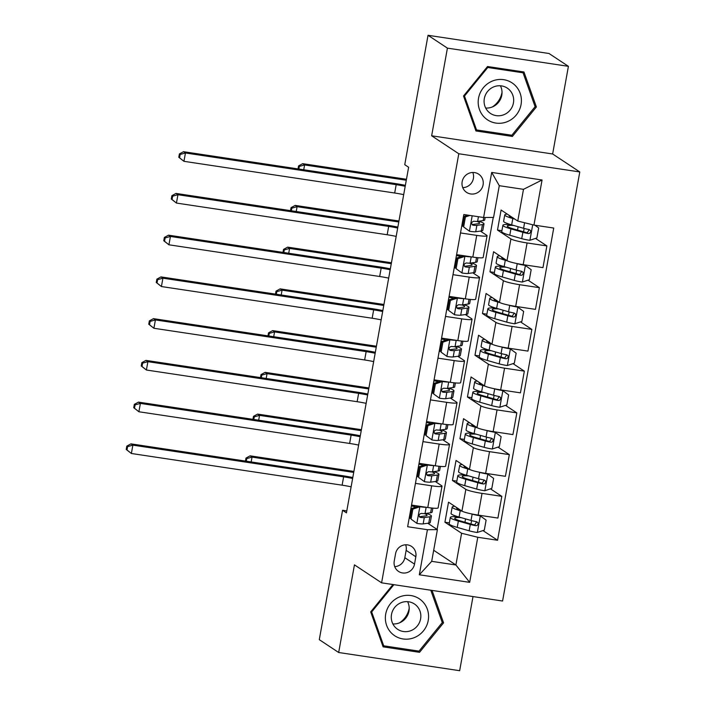 <?xml version="1.0" encoding="UTF-8"?>
<svg xmlns="http://www.w3.org/2000/svg" width="706" height="706" viewBox="0 0 706 706"><rect width="100%" height="100%" fill="white"/><g stroke="black" fill="none" stroke-linecap="round" stroke-linejoin="round"><path stroke-width="1.06" d="M462.165 181.698A10.925 10.511 123.5 0 0 466.595 192.385A10.925 10.511 123.5 0 0 483.089 184.848A10.925 10.511 123.5 0 0 478.659 174.161A10.925 10.511 123.5 0 0 462.165 181.698M462.757 187.655A10.925 10.511 123.5 0 0 472.808 172.476M568.409 66.329L447.419 48.132L431.648 135.79L552.639 153.979L568.409 66.329L549.012 53.497L428.03 35.3L404.75 164.692L408.624 167.26L346.443 512.847L342.569 510.279L319.288 639.671L338.677 652.503L459.659 670.7L473.002 596.57M552.639 153.979L579.785 171.946L502.584 601.018L381.593 582.829L458.794 153.758L579.785 171.946M414.519 564.112L415.834 556.769A10.581 10.184 123.5 0 0 411.545 546.418A10.581 10.184 123.5 0 0 395.563 553.716L394.239 561.067A10.581 10.184 123.5 0 0 398.537 571.419A10.581 10.184 123.5 0 0 414.519 564.112L404.82 557.696L406.144 550.353A10.581 10.184 123.5 0 0 405.65 544.794M477.777 537.275L469.667 582.353L419.311 574.781L427.421 529.703L437.402 529.615L431.693 561.341L455.891 564.976L461.6 533.259L477.777 537.275L497.562 540.249L553.733 228.047L533.957 225.073L517.772 221.049L523.481 189.332L499.283 185.696L493.573 217.413L483.601 217.501L491.711 172.423L542.067 179.995L533.957 225.073M483.601 217.501L463.816 214.527L407.644 526.729L427.421 529.703M447.419 48.132L428.03 35.3M431.648 135.79L458.794 153.758M381.593 582.829L354.447 564.853L338.677 652.503M346.787 510.915L342.569 510.279M433.687 550.274L455.891 564.976L469.667 582.353M437.402 529.615L427.783 523.252M460.506 232.936L476.735 235.38A13.652 1.518 10.2 0 0 487.069 235.742A13.652 1.518 10.2 0 0 486.716 235.292L480.354 231.083M452.996 274.678L469.225 277.114A13.652 1.518 10.2 0 0 479.559 277.484A13.652 1.518 10.2 0 0 479.206 277.034L472.843 272.825M445.486 316.412L461.715 318.856A13.652 1.518 10.2 0 0 472.049 319.218A13.652 1.518 10.2 0 0 471.696 318.768L465.333 314.558M437.976 358.154L454.205 360.589A13.652 1.518 10.2 0 0 464.539 360.96A13.652 1.518 10.2 0 0 464.186 360.51L457.823 356.301M430.466 399.887L446.695 402.332A13.652 1.518 10.2 0 0 457.029 402.694A13.652 1.518 10.2 0 0 456.676 402.243L450.313 398.034M422.956 441.629L439.185 444.074A13.652 1.518 10.2 0 0 449.519 444.436A13.652 1.518 10.2 0 0 449.166 443.986L442.803 439.776M415.446 483.372L431.675 485.807A13.652 1.518 10.2 0 0 442.009 486.169A13.652 1.518 10.2 0 0 441.656 485.719L435.293 481.51M449.343 522.881L444.921 522.219L461.6 533.259M444.921 522.219L448.522 502.178L461.945 511.065A13.652 1.518 10.2 0 0 478.13 515.089L497.906 518.063L501.816 496.353L490.467 488.843M456.853 481.139L452.431 480.477L465.854 489.364A13.652 1.518 10.2 0 0 482.03 493.379L501.816 496.353M452.431 480.477L456.032 460.444L469.455 469.322A13.652 1.518 10.2 0 0 485.64 473.347L505.417 476.321L509.326 454.62L497.977 447.11M464.363 439.406L459.941 438.744L473.364 447.622A13.652 1.518 10.2 0 0 489.54 451.646L509.326 454.62M459.941 438.744L463.542 418.702L476.965 427.589A13.652 1.518 10.2 0 0 493.15 431.604L512.927 434.587L516.836 412.878L505.487 405.368M471.873 397.663L467.451 397.001L480.865 405.879A13.652 1.518 10.2 0 0 497.05 409.904L516.836 412.878M467.451 397.001L471.052 376.969L484.475 385.847A13.652 1.518 10.2 0 0 500.66 389.871L520.437 392.845L524.346 371.144L512.997 363.625M479.383 355.93L474.962 355.259L488.375 364.146A13.652 1.518 10.2 0 0 504.561 368.17L524.346 371.144M474.962 355.259L478.562 335.226L491.985 344.113A13.652 1.518 10.2 0 0 508.17 348.129L527.947 351.103L531.856 329.402L520.507 321.892M486.893 314.188L482.472 313.526L495.886 322.404A13.652 1.518 10.2 0 0 512.071 326.428L531.856 329.402M482.472 313.526L486.072 293.493L499.495 302.371A13.652 1.518 10.2 0 0 515.68 306.395L535.457 309.369L539.366 287.669L528.017 280.15M494.403 272.454L489.982 271.784L503.396 280.67A13.652 1.518 10.2 0 0 519.581 284.686L539.366 287.669M489.982 271.784L493.582 251.751L507.005 260.638A13.652 1.518 10.2 0 0 523.19 264.653L542.967 267.627L546.876 245.926L535.527 238.416M501.904 230.712L497.492 230.05L510.906 238.928A13.652 1.518 10.2 0 0 527.091 242.952L546.876 245.926M497.492 230.05L501.092 210.017L517.772 221.049M437.111 529.429L493.256 217.413M410.318 517.013L409.409 516.88M411.536 505.072L427.774 507.508A13.652 1.518 10.2 0 0 438.108 507.879L442.009 486.169M497.562 540.249L482.957 530.585M417.828 475.27L416.919 475.138M419.046 463.33L435.284 465.775A13.652 1.518 10.2 0 0 445.618 466.137L449.519 444.436M425.33 433.537L424.43 433.396M426.556 421.597L442.794 424.032A13.652 1.518 10.2 0 0 453.128 424.403L457.029 402.694M432.84 391.795L431.94 391.662M434.066 379.854L450.304 382.299A13.652 1.518 10.2 0 0 460.639 382.661L464.539 360.96M440.35 350.061L439.45 349.92M441.577 338.121L457.815 340.557A13.652 1.518 10.2 0 0 468.149 340.927L472.049 319.218M447.86 308.319L446.96 308.187M449.087 296.379L465.316 298.823A13.652 1.518 10.2 0 0 475.659 299.185L479.559 277.484M455.37 266.586L454.47 266.444M456.597 254.645L472.826 257.081A13.652 1.518 10.2 0 0 483.169 257.443L487.069 235.742M462.88 224.843L461.98 224.711M431.693 561.341L419.311 574.781M491.711 172.423L499.283 185.696M542.067 179.995L523.481 189.332M394.733 566.627A10.581 10.184 123.5 0 0 404.82 557.696M392.968 584.533L370.694 611.881L383.111 646.846L419.549 652.326L443.562 622.842L432.046 590.41M487.528 66.514L463.515 95.998L475.932 130.954L512.371 136.434L536.392 106.95L523.967 71.994L487.528 66.514M442.009 621.809L443.562 622.842M417.387 650.888L419.549 652.326M534.83 105.926L536.392 106.95M510.209 135.005L512.371 136.434M419.214 506.228L420.008 506.749L412.869 509.105L411.06 519.122L416.999 523.446A9.046 1.006 10.2 0 0 423.159 523.896L428.754 523.12A26.113 2.903 10.2 0 0 430.281 522.44L431.428 516.095A26.113 2.903 10.2 0 0 426.318 513.368M416.999 523.446L411.06 519.122M410.407 516.492A21.674 2.409 10.2 0 0 409.515 516.307M420.008 506.749A9.046 1.006 10.2 0 0 425.886 507.226M412.869 509.105L411.854 508.435L410.054 518.451M411.854 508.435L418.764 506.158M432.857 508.135L432.151 512.088A26.113 2.903 -169.8 0 1 430.616 512.768L425.021 513.544A9.046 1.006 -169.8 0 1 421.217 513.403C418.587 514.436 418.349 515.777 420.502 517.41A9.046 1.006 10.2 0 0 424.297 517.551L429.892 516.774A26.113 2.903 10.2 0 0 431.428 516.095M411.642 509.653A26.113 2.903 10.2 0 0 410.751 509.467M410.654 509.961A21.674 2.409 -169.8 0 1 411.545 510.147M424.368 513.589A21.674 2.409 -169.8 0 1 427.059 515.309A21.674 2.409 -169.8 0 1 425.789 515.874L420.194 516.651A4.607 0.512 -169.8 0 1 419.382 516.668L419.779 517.145M416.178 507.014A21.674 2.409 10.2 0 0 411.377 505.955M351.129 486.822A17.068 1.897 10.2 0 0 342.119 485.181L131.378 453.49L126.215 449.448L126.992 449.96L127.592 446.624L126.815 446.113L126.215 449.448M352.629 478.474A17.068 1.897 10.2 0 0 343.619 476.832L132.878 445.142L131.378 453.49L126.992 449.96M127.592 446.624L132.878 445.142L130.937 443.862L341.686 475.553A25.601 2.85 -169.8 0 1 352.806 477.512M130.937 443.862L126.815 446.113M458.035 516.739A26.113 2.903 10.2 0 0 450.322 517.419L449.184 523.764A26.113 2.903 -169.8 0 0 457.223 527.4L469.155 530.815A9.046 1.006 -169.8 0 0 477.168 532.492L484.307 530.135L486.107 520.119L480.168 515.795A9.046 1.006 -169.8 0 1 472.164 514.118L471.052 513.8M480.168 515.795L479.383 515.274M460.241 509.935A21.674 2.409 -169.8 0 1 456.553 507.852A21.674 2.409 -169.8 0 1 456.729 507.614M462.421 511.329L460.224 510.703A26.113 2.903 -169.8 0 1 452.184 507.067A26.113 2.903 -169.8 0 1 454.743 506.299M450.322 517.419A26.113 2.903 10.2 0 0 458.362 521.054L470.302 524.47A9.046 1.006 10.2 0 0 475.765 525.714L477.132 525.511L478.2 523.852L477.847 522.572L476.479 521.708A9.046 1.006 -169.8 0 1 471.017 520.463L459.085 517.048A26.113 2.903 -169.8 0 1 451.046 513.412L452.184 507.067M476.726 521.769L474.644 524.982A4.607 0.512 -169.8 0 1 473.302 524.637L461.362 521.222A21.674 2.409 -169.8 0 1 454.69 518.204A21.674 2.409 -169.8 0 1 461.177 517.648M353.724 472.402L252.042 457.109L251.168 461.936M246.288 461.203L246.756 458.591L245.979 458.079L245.441 461.08M246.756 458.591L252.042 457.109L250.1 455.829L353.891 471.432M250.1 455.829L245.979 458.079M426.724 464.486L427.518 465.016L420.379 467.363L418.57 477.388L424.509 481.704A9.046 1.006 10.2 0 0 430.669 482.154L436.264 481.377A26.113 2.903 10.2 0 0 437.791 480.707L438.938 474.361A26.113 2.903 10.2 0 0 433.828 471.626M424.509 481.704L418.57 477.388M417.917 474.759A21.674 2.409 10.2 0 0 417.025 474.573M427.518 465.016A9.046 1.006 10.2 0 0 433.396 465.492M420.379 467.363L419.364 466.701L417.564 476.718M419.364 466.701L426.274 464.424M440.367 466.401L439.661 470.355A26.113 2.903 -169.8 0 1 438.126 471.026L432.531 471.811A9.046 1.006 -169.8 0 1 428.727 471.661C426.097 472.702 425.859 474.035 428.012 475.667A9.046 1.006 10.2 0 0 431.807 475.818L437.402 475.032A26.113 2.903 10.2 0 0 438.938 474.361M419.152 467.91A26.113 2.903 10.2 0 0 418.252 467.734M418.164 468.228A21.674 2.409 -169.8 0 1 419.055 468.413M431.878 471.855A21.674 2.409 -169.8 0 1 434.569 473.576A21.674 2.409 -169.8 0 1 433.299 474.132L427.704 474.909A4.607 0.512 -169.8 0 1 426.892 474.926L427.289 475.403M423.688 465.272A21.674 2.409 10.2 0 0 418.887 464.221M358.639 445.08A17.068 1.897 10.2 0 0 349.629 443.447L138.888 411.757L133.725 407.706L134.502 408.227L135.102 404.882L134.325 404.37L133.725 407.706M360.139 436.732A17.068 1.897 10.2 0 0 351.129 435.099L140.388 403.408L138.888 411.757L134.502 408.227M135.102 404.882L140.388 403.408L138.447 402.12L349.196 433.811A25.601 2.85 -169.8 0 1 360.316 435.77M138.447 402.12L134.325 404.37M434.234 422.753L435.028 423.273L427.889 425.63L426.08 435.646L432.019 439.97A9.046 1.006 10.2 0 0 438.179 440.42L443.774 439.644A26.113 2.903 10.2 0 0 445.301 438.964L446.448 432.619A26.113 2.903 10.2 0 0 441.338 429.883M432.019 439.97L426.08 435.646M425.427 433.016A21.674 2.409 10.2 0 0 424.535 432.831M435.028 423.273A9.046 1.006 10.2 0 0 440.906 423.75M427.889 425.63L426.874 424.959L425.074 434.975M426.874 424.959L433.784 422.682M447.878 424.659L447.172 428.613A26.113 2.903 -169.8 0 1 445.636 429.292L440.041 430.069A9.046 1.006 -169.8 0 1 436.237 429.919C433.608 430.96 433.369 432.301 435.523 433.934A9.046 1.006 10.2 0 0 439.317 434.075L444.912 433.299A26.113 2.903 10.2 0 0 446.448 432.619M426.662 426.168A26.113 2.903 10.2 0 0 425.762 425.992M425.674 426.486A21.674 2.409 -169.8 0 1 426.565 426.671M439.388 430.113A21.674 2.409 -169.8 0 1 442.08 431.834A21.674 2.409 -169.8 0 1 440.809 432.399L435.214 433.175A4.607 0.512 -169.8 0 1 434.402 433.193L434.799 433.669M431.198 423.538A21.674 2.409 10.2 0 0 426.398 422.479M366.149 403.347A17.068 1.897 10.2 0 0 357.139 401.705L146.398 370.015L141.235 365.973L142.012 366.485L142.612 363.149L141.835 362.637L141.235 365.973M367.649 394.998A17.068 1.897 10.2 0 0 358.639 393.357L147.898 361.666L146.398 370.015L142.012 366.485M142.612 363.149L147.898 361.666L145.957 360.387L356.698 392.077A25.601 2.85 -169.8 0 1 367.826 394.036M145.957 360.387L141.835 362.637M441.744 381.011L442.538 381.531L435.399 383.887L433.59 393.904L439.529 398.228A9.046 1.006 10.2 0 0 445.689 398.678L451.284 397.902A26.113 2.903 10.2 0 0 452.811 397.222L453.958 390.886A26.113 2.903 10.2 0 0 448.848 388.15M439.529 398.228L433.59 393.904M432.937 391.274A21.674 2.409 10.2 0 0 432.046 391.089M442.538 381.531A9.046 1.006 10.2 0 0 448.416 382.017M435.399 383.887L434.384 383.226L432.584 393.242M434.384 383.226L441.294 380.94M455.388 382.926L454.673 386.879A26.113 2.903 -169.8 0 1 453.146 387.55L447.551 388.326A9.046 1.006 -169.8 0 1 443.747 388.185C441.118 389.227 440.879 390.559 443.033 392.192A9.046 1.006 10.2 0 0 446.827 392.333L452.422 391.556A26.113 2.903 10.2 0 0 453.958 390.886M434.172 384.435A26.113 2.903 10.2 0 0 433.272 384.249M433.184 384.752A21.674 2.409 -169.8 0 1 434.075 384.938M446.898 388.379A21.674 2.409 -169.8 0 1 449.59 390.1A21.674 2.409 -169.8 0 1 448.319 390.656L442.715 391.433A4.607 0.512 -169.8 0 1 441.912 391.451L442.309 391.927M438.708 381.796A21.674 2.409 10.2 0 0 433.908 380.746M373.659 361.604A17.068 1.897 10.2 0 0 364.649 359.963L153.908 328.272L148.745 324.23L149.522 324.751L150.122 321.406L149.345 320.895L148.745 324.23M375.16 353.256A17.068 1.897 10.2 0 0 366.149 351.623L155.408 319.924L153.908 328.272L149.522 324.751M150.122 321.406L155.408 319.924L153.467 318.644L364.208 350.335A25.601 2.85 -169.8 0 1 375.336 352.294M153.467 318.644L149.345 320.895M465.545 474.997A26.113 2.903 10.2 0 0 457.832 475.685L456.694 482.022A26.113 2.903 -169.8 0 0 464.733 485.657L476.665 489.073A9.046 1.006 -169.8 0 0 484.678 490.758L491.817 488.402L493.618 478.386L487.678 474.061A9.046 1.006 -169.8 0 1 479.674 472.376L478.562 472.067M487.678 474.061L486.893 473.532M467.751 468.202A21.674 2.409 -169.8 0 1 464.063 466.119A21.674 2.409 -169.8 0 1 464.239 465.872M469.931 469.596L467.734 468.96A26.113 2.903 -169.8 0 1 459.694 465.333A26.113 2.903 -169.8 0 1 462.253 464.557M457.832 475.685A26.113 2.903 10.2 0 0 465.872 479.312L477.812 482.727A9.046 1.006 10.2 0 0 483.275 483.981L484.643 483.769L485.71 482.119L485.357 480.83L483.989 479.974A9.046 1.006 -169.8 0 1 478.527 478.721L466.595 475.306A26.113 2.903 -169.8 0 1 458.556 471.67L459.694 465.333M484.237 480.036L482.154 483.239A4.607 0.512 -169.8 0 1 480.812 482.895L468.872 479.48A21.674 2.409 -169.8 0 1 462.201 476.471A21.674 2.409 -169.8 0 1 468.687 475.906M361.234 430.66L259.543 415.375L258.678 420.202M253.798 419.47L254.266 416.849L253.489 416.337L252.951 419.338M254.266 416.849L259.543 415.375L257.611 414.087L361.401 429.698M257.611 414.087L253.489 416.337M473.055 433.263A26.113 2.903 10.2 0 0 465.342 433.943L464.204 440.288A26.113 2.903 -169.8 0 0 472.243 443.924L484.175 447.339A9.046 1.006 -169.8 0 0 492.188 449.016L499.327 446.66L501.128 436.643L495.188 432.319A9.046 1.006 -169.8 0 1 487.184 430.642L486.072 430.325M495.188 432.319L494.403 431.798M475.262 426.459A21.674 2.409 -169.8 0 1 471.573 424.377A21.674 2.409 -169.8 0 1 471.749 424.138M477.441 427.854L475.244 427.227A26.113 2.903 -169.8 0 1 467.204 423.591A26.113 2.903 -169.8 0 1 469.764 422.823M465.342 433.943A26.113 2.903 10.2 0 0 473.382 437.579L485.322 440.994A9.046 1.006 10.2 0 0 490.785 442.238L492.153 442.035L493.22 440.376L492.867 439.088L491.5 438.232A9.046 1.006 -169.8 0 1 486.037 436.988L474.105 433.572A26.113 2.903 -169.8 0 1 466.066 429.936L467.204 423.591M491.747 438.294L489.664 441.497A4.607 0.512 -169.8 0 1 488.323 441.162L476.382 437.746A21.674 2.409 -169.8 0 1 469.711 434.728A21.674 2.409 -169.8 0 1 476.197 434.172M368.744 388.927L267.053 373.633L266.188 378.46M261.308 377.728L261.776 375.115L260.999 374.604L260.461 377.604M261.776 375.115L267.053 373.633L265.121 372.353L368.911 387.956M265.121 372.353L260.999 374.604M480.565 391.521A26.113 2.903 10.2 0 0 472.852 392.201L471.714 398.546A26.113 2.903 -169.8 0 0 479.753 402.182L491.685 405.597A9.046 1.006 -169.8 0 0 499.698 407.274L506.837 404.926L508.638 394.901L502.698 390.586A9.046 1.006 -169.8 0 1 494.694 388.9L493.582 388.582M502.698 390.586L501.913 390.056M482.772 384.726A21.674 2.409 -169.8 0 1 479.083 382.643A21.674 2.409 -169.8 0 1 479.259 382.396M484.951 386.12L482.754 385.485A26.113 2.903 -169.8 0 1 474.714 381.849A26.113 2.903 -169.8 0 1 477.274 381.081M472.852 392.201A26.113 2.903 10.2 0 0 480.892 395.837L492.832 399.252A9.046 1.006 10.2 0 0 498.295 400.505L499.663 400.293L500.73 398.643L500.377 397.354L499.01 396.498A9.046 1.006 -169.8 0 1 493.547 395.245L481.616 391.83A26.113 2.903 -169.8 0 1 473.576 388.194L474.714 381.849M499.257 396.551L497.174 399.764A4.607 0.512 -169.8 0 1 495.833 399.419L483.892 396.004A21.674 2.409 -169.8 0 1 477.221 392.986A21.674 2.409 -169.8 0 1 483.707 392.43M376.254 347.184L274.563 331.899L273.699 336.727M268.81 335.994L269.286 333.373L268.509 332.861L267.971 335.862M269.286 333.373L274.563 331.899L272.631 330.611L376.422 346.222M272.631 330.611L268.509 332.861M449.254 339.268L450.049 339.798L442.909 342.154L441.1 352.17L447.039 356.495A9.046 1.006 10.2 0 0 453.199 356.945L458.794 356.159A26.113 2.903 10.2 0 0 460.321 355.489L461.468 349.143A26.113 2.903 10.2 0 0 456.358 346.408M447.039 356.495L441.1 352.17M440.447 349.541A21.674 2.409 10.2 0 0 439.556 349.355M450.049 339.798A9.046 1.006 10.2 0 0 455.926 340.274M442.909 342.154L441.894 341.483L440.094 351.5M441.894 341.483L448.804 339.207M462.898 341.183L462.183 345.137A26.113 2.903 -169.8 0 1 460.656 345.808L455.061 346.593A9.046 1.006 -169.8 0 1 451.258 346.443C448.628 347.484 448.389 348.817 450.543 350.45A9.046 1.006 10.2 0 0 454.337 350.6L459.933 349.823A26.113 2.903 10.2 0 0 461.468 349.143M441.682 342.692A26.113 2.903 10.2 0 0 440.782 342.516M440.694 343.01A21.674 2.409 -169.8 0 1 441.585 343.195M454.408 346.637A21.674 2.409 -169.8 0 1 457.1 348.358A21.674 2.409 -169.8 0 1 455.829 348.914L450.225 349.699A4.607 0.512 -169.8 0 1 449.422 349.717L449.819 350.194M446.218 340.063A21.674 2.409 10.2 0 0 441.418 339.004M381.169 319.871A17.068 1.897 10.2 0 0 372.159 318.23L161.418 286.539L156.255 282.497L157.032 283.009L157.632 279.673L156.856 279.152L156.255 282.497M382.67 311.522A17.068 1.897 10.2 0 0 373.659 309.881L162.918 278.19L161.418 286.539L157.032 283.009M157.632 279.673L162.918 278.19L160.977 276.902L371.718 308.601A25.601 2.85 -169.8 0 1 382.846 310.561M160.977 276.902L156.856 279.152M488.075 349.788A26.113 2.903 10.2 0 0 480.362 350.467L479.224 356.812A26.113 2.903 -169.8 0 0 487.264 360.448L499.195 363.864A9.046 1.006 -169.8 0 0 507.208 365.54L514.347 363.184L516.148 353.168L510.209 348.843A9.046 1.006 -169.8 0 1 502.204 347.167L501.092 346.849M510.209 348.843L509.423 348.323M490.282 342.984A21.674 2.409 -169.8 0 1 486.593 340.901A21.674 2.409 -169.8 0 1 486.769 340.663M492.461 344.378L490.264 343.751A26.113 2.903 -169.8 0 1 482.224 340.115A26.113 2.903 -169.8 0 1 484.784 339.339M480.362 350.467A26.113 2.903 10.2 0 0 488.402 354.103L500.342 357.518A9.046 1.006 10.2 0 0 505.805 358.763L507.173 358.56L508.241 356.901L507.888 355.612L506.52 354.756A9.046 1.006 -169.8 0 1 501.057 353.512L489.126 350.097A26.113 2.903 -169.8 0 1 481.086 346.461L482.224 340.115M506.767 354.818L504.684 358.021A4.607 0.512 -169.8 0 1 503.343 357.686L491.402 354.271A21.674 2.409 -169.8 0 1 484.731 351.253A21.674 2.409 -169.8 0 1 491.217 350.697M383.764 305.451L282.073 290.157L281.209 294.984M276.32 294.252L276.796 291.64L276.02 291.119L275.481 294.128M276.796 291.64L282.073 290.157L280.141 288.878L383.932 304.48M280.141 288.878L276.02 291.119M399.728 596.861A22.186 21.348 123.5 0 0 386.614 625.339A22.186 21.348 123.5 0 0 414.219 637.65A22.186 21.348 123.5 0 0 427.333 609.172A22.186 21.348 123.5 0 0 399.728 596.861M401.096 602.686A15.188 14.614 123.5 0 0 391.389 615.226A15.188 14.614 123.5 0 0 397.672 629.32A15.188 14.614 123.5 0 0 411.016 630.617A15.188 14.614 123.5 0 0 420.723 618.077A15.188 14.614 123.5 0 0 414.44 603.983A15.188 14.614 123.5 0 0 401.096 602.686M392.863 623.928A15.188 14.614 123.5 0 0 399.367 622.904A15.188 14.614 123.5 0 0 407.6 601.671M430.784 590.225L442.274 622.568L419.011 651.135L383.702 645.822L371.674 611.952L393.886 584.674M382.458 645.002L383.702 645.822M371.003 611.502L371.674 611.952M409.198 608.166A21.339 20.527 -56.5 0 1 399.472 622.86M502.028 92.274A21.339 20.527 -56.5 0 1 502.01 92.38A21.339 20.527 -56.5 0 1 492.294 106.977M521.054 104.567A22.186 21.348 123.5 0 0 503.705 79.672A22.186 21.348 123.5 0 0 478.544 98.178A22.186 21.348 123.5 0 0 495.894 123.073A22.186 21.348 123.5 0 0 521.054 104.567M513.43 102.952A15.188 14.614 123.5 0 0 507.261 88.1A15.188 14.614 123.5 0 0 484.325 98.575A15.188 14.614 123.5 0 0 490.493 113.437A15.188 14.614 123.5 0 0 513.43 102.952M485.693 108.036A15.188 14.614 123.5 0 0 501.781 95.239A15.188 14.614 123.5 0 0 500.422 85.779M476.532 129.939L464.495 96.06L487.767 67.494L523.067 72.806L535.104 106.685L511.832 135.243L476.532 129.939L475.279 129.11M463.824 95.619L464.495 96.06M487.096 67.052L487.767 67.494M521.213 71.58L523.067 72.806M456.764 297.535L457.559 298.056L450.41 300.412L448.61 310.428L454.549 314.752A9.046 1.006 10.2 0 0 460.709 315.203L466.304 314.426A26.113 2.903 10.2 0 0 467.831 313.746L468.978 307.401A26.113 2.903 10.2 0 0 463.868 304.674M454.549 314.752L448.61 310.428M447.957 307.798A21.674 2.409 10.2 0 0 447.066 307.613M457.559 298.056A9.046 1.006 10.2 0 0 463.436 298.541M450.41 300.412L449.404 299.75L447.604 309.766M449.404 299.75L456.314 297.464M470.408 299.45L469.693 303.395A26.113 2.903 -169.8 0 1 468.166 304.074L462.571 304.851A9.046 1.006 -169.8 0 1 458.768 304.71C456.138 305.751 455.899 307.084 458.053 308.716A9.046 1.006 10.2 0 0 461.848 308.857L467.443 308.081A26.113 2.903 10.2 0 0 468.978 307.401M449.192 300.959A26.113 2.903 10.2 0 0 448.292 300.774M448.204 301.268A21.674 2.409 -169.8 0 1 449.095 301.453M461.918 304.895A21.674 2.409 -169.8 0 1 464.61 306.616A21.674 2.409 -169.8 0 1 463.339 307.181L457.735 307.957A4.607 0.512 -169.8 0 1 456.932 307.975L457.329 308.451M453.729 298.32A21.674 2.409 10.2 0 0 448.928 297.261M388.679 278.129A17.068 1.897 10.2 0 0 379.669 276.487L168.928 244.797L163.766 240.755L164.542 241.267L165.142 237.931L164.366 237.419L163.766 240.755M390.18 269.78A17.068 1.897 10.2 0 0 381.169 268.139L170.428 236.448L168.928 244.797L164.542 241.267M165.142 237.931L170.428 236.448L168.487 235.169L379.228 266.859A25.601 2.85 -169.8 0 1 390.347 268.818M168.487 235.169L164.366 237.419M464.274 255.793L465.069 256.322L457.92 258.678L456.12 268.695L462.059 273.019A9.046 1.006 10.2 0 0 468.219 273.469L473.814 272.684A26.113 2.903 10.2 0 0 475.341 272.013L476.488 265.668A26.113 2.903 10.2 0 0 471.379 262.932M462.059 273.019L456.12 268.695M455.467 266.065A21.674 2.409 10.2 0 0 454.576 265.88M465.069 256.322A9.046 1.006 10.2 0 0 470.946 256.799M457.92 258.678L456.914 258.008L455.114 268.024M456.914 258.008L463.824 255.731M477.918 257.708L477.203 261.661A26.113 2.903 -169.8 0 1 475.676 262.332L470.081 263.117A9.046 1.006 -169.8 0 1 466.278 262.967C463.648 264.009 463.41 265.341 465.563 266.974A9.046 1.006 10.2 0 0 469.358 267.124L474.953 266.339A26.113 2.903 10.2 0 0 476.488 265.668M456.703 259.217A26.113 2.903 10.2 0 0 455.802 259.04M455.714 259.534A21.674 2.409 -169.8 0 1 456.605 259.72M469.428 263.161A21.674 2.409 -169.8 0 1 472.12 264.882A21.674 2.409 -169.8 0 1 470.849 265.438L465.245 266.224A4.607 0.512 -169.8 0 1 464.442 266.241L464.839 266.718M461.239 256.587A21.674 2.409 10.2 0 0 456.438 255.528M396.19 236.395A17.068 1.897 10.2 0 0 387.179 234.754L176.438 203.063L171.276 199.021L172.052 199.533L172.652 196.197L171.876 195.677L171.276 199.021M397.69 228.047A17.068 1.897 10.2 0 0 388.679 226.405L177.938 194.715L176.438 203.063L172.052 199.533M172.652 196.197L177.938 194.715L175.997 193.426L386.738 225.117A25.601 2.85 -169.8 0 1 397.857 227.085M175.997 193.426L171.876 195.677M469.949 215.445L465.43 216.936L463.63 226.953L469.569 231.277A9.046 1.006 10.2 0 0 475.72 231.727L481.324 230.95A26.113 2.903 10.2 0 0 482.851 230.271L483.998 223.926A26.113 2.903 10.2 0 0 478.889 221.199M469.569 231.277L463.63 226.953M462.977 224.323A21.674 2.409 10.2 0 0 462.086 224.137M465.43 216.936L464.424 216.274L462.624 226.291M464.424 216.274L467.866 215.136M485.154 217.483L484.713 219.919A26.113 2.903 -169.8 0 1 483.186 220.599L477.591 221.375A9.046 1.006 -169.8 0 1 473.788 221.234C471.158 222.266 470.92 223.608 473.073 225.24A9.046 1.006 10.2 0 0 476.868 225.382L482.463 224.605A26.113 2.903 10.2 0 0 483.998 223.926M464.213 217.483A26.113 2.903 10.2 0 0 463.312 217.298M463.224 217.792A21.674 2.409 -169.8 0 1 464.116 217.977M476.938 221.419A21.674 2.409 -169.8 0 1 479.63 223.14A21.674 2.409 -169.8 0 1 478.359 223.705L472.755 224.482A4.607 0.512 -169.8 0 1 471.952 224.499L472.349 224.976M403.7 194.653A17.068 1.897 10.2 0 0 394.689 193.012L183.948 161.321L178.786 157.279L179.562 157.791L180.162 154.455L179.386 153.943L178.786 157.279M405.2 186.305A17.068 1.897 10.2 0 0 396.19 184.663L185.449 152.973L183.948 161.321L179.562 157.791M180.162 154.455L185.449 152.973L183.507 151.693L394.248 183.383A25.601 2.85 -169.8 0 1 405.368 185.343M183.507 151.693L179.386 153.943M495.586 308.045A26.113 2.903 10.2 0 0 487.872 308.725L486.734 315.07A26.113 2.903 -169.8 0 0 494.774 318.706L506.705 322.121A9.046 1.006 -169.8 0 0 514.718 323.798L521.858 321.442L523.658 311.425L517.719 307.11A9.046 1.006 -169.8 0 1 509.714 305.424L508.602 305.107M517.719 307.11L516.933 306.58M497.792 301.25A21.674 2.409 -169.8 0 1 494.103 299.159A21.674 2.409 -169.8 0 1 494.279 298.92M499.972 302.636L497.774 302.009A26.113 2.903 -169.8 0 1 489.735 298.373A26.113 2.903 -169.8 0 1 492.294 297.605M487.872 308.725A26.113 2.903 10.2 0 0 495.912 312.361L507.852 315.776A9.046 1.006 10.2 0 0 513.306 317.02L514.683 316.817L515.751 315.167L515.398 313.879L514.03 313.014A9.046 1.006 -169.8 0 1 508.567 311.77L496.636 308.354A26.113 2.903 -169.8 0 1 488.596 304.718L489.735 298.373M514.277 313.076L512.194 316.288A4.607 0.512 -169.8 0 1 510.853 315.944L498.913 312.529A21.674 2.409 -169.8 0 1 492.241 309.51A21.674 2.409 -169.8 0 1 498.727 308.954M391.274 263.709L289.584 248.415L288.719 253.251M283.83 252.51L284.306 249.898L283.53 249.386L282.991 252.386M284.306 249.898L289.584 248.415L287.651 247.135L391.442 262.747M287.651 247.135L283.53 249.386M503.096 266.312A26.113 2.903 10.2 0 0 495.383 266.992L494.235 273.337A26.113 2.903 -169.8 0 0 502.284 276.964L514.215 280.388A9.046 1.006 -169.8 0 0 522.228 282.065L529.368 279.708L531.168 269.692L525.229 265.368A9.046 1.006 -169.8 0 1 517.224 263.691L516.112 263.373M525.229 265.368L524.443 264.847M505.302 259.508A21.674 2.409 -169.8 0 1 501.613 257.425A21.674 2.409 -169.8 0 1 501.789 257.187M507.482 260.902L505.284 260.276A26.113 2.903 -169.8 0 1 497.245 256.64A26.113 2.903 -169.8 0 1 499.804 255.863M495.383 266.992A26.113 2.903 10.2 0 0 503.422 270.627L515.362 274.043A9.046 1.006 10.2 0 0 520.816 275.287L522.193 275.075L523.261 273.425L522.908 272.137L521.54 271.28A9.046 1.006 -169.8 0 1 516.077 270.036L504.146 266.621A26.113 2.903 -169.8 0 1 496.106 262.985L497.245 256.64M521.787 271.342L519.704 274.546A4.607 0.512 -169.8 0 1 518.363 274.21L506.423 270.795A21.674 2.409 -169.8 0 1 499.751 267.777A21.674 2.409 -169.8 0 1 506.237 267.212M398.784 221.975L297.094 206.681L296.229 211.509M291.34 210.776L291.816 208.164L291.04 207.643L290.501 210.644M291.816 208.164L297.094 206.681L295.161 205.393L398.952 221.004M295.161 205.393L291.04 207.643M512.812 217.766A21.674 2.409 -169.8 0 1 509.123 215.683A21.674 2.409 -169.8 0 1 509.3 215.445M514.859 219.125L512.794 218.533A26.113 2.903 -169.8 0 1 504.755 214.898A26.113 2.903 -169.8 0 1 507.314 214.13M534.927 225.223L538.678 227.95L536.878 237.966L529.738 240.322A9.046 1.006 -169.8 0 1 521.725 238.646L509.794 235.23A26.113 2.903 -169.8 0 1 501.745 231.594L502.893 225.249A26.113 2.903 10.2 0 0 510.932 228.885L522.872 232.3A9.046 1.006 10.2 0 0 528.326 233.545L529.703 233.342L530.771 231.683L530.418 230.403L529.05 229.538A9.046 1.006 -169.8 0 1 523.587 228.294L511.656 224.879A26.113 2.903 -169.8 0 1 503.616 221.243L504.755 214.898M510.606 224.57A26.113 2.903 10.2 0 0 502.893 225.249M529.297 229.6L527.214 232.812A4.607 0.512 -169.8 0 1 525.873 232.468L513.933 229.053A21.674 2.409 -169.8 0 1 507.261 226.035A21.674 2.409 -169.8 0 1 513.747 225.479M406.294 180.233L304.604 164.939L303.739 169.775M298.85 169.034L299.326 166.422L298.55 165.91L298.011 168.91M299.326 166.422L304.604 164.939L302.671 163.66L406.462 179.271M302.671 163.66L298.55 165.91M465.854 489.364L461.945 511.065M473.364 447.622L469.455 469.322M480.865 405.879L476.965 427.589M488.375 364.146L484.475 385.847M495.886 322.404L491.985 344.113M503.396 280.67L499.495 302.371M510.906 238.928L507.005 260.638M482.03 493.379L478.13 515.089M431.675 485.807L427.774 507.508M439.185 444.074L435.284 465.775M489.54 451.646L485.64 473.347M446.695 402.332L442.794 424.032M497.05 409.904L493.15 431.604M454.205 360.589L450.304 382.299M504.561 368.17L500.66 389.871M461.715 318.856L457.815 340.557M512.071 326.428L508.17 348.129M469.225 277.114L465.316 298.823M519.581 284.686L515.68 306.395M476.735 235.38L472.826 257.081M527.091 242.952L523.19 264.653M406.144 550.353L415.834 556.769M419.823 506.811L416.858 523.34M429.892 516.774L428.754 523.12M431.472 508.002L430.616 512.768M424.297 517.551L423.159 523.896M426.15 507.27L425.021 513.544M342.119 485.181L343.619 476.832M477.344 532.43L480.318 515.909M459.085 517.048L460.224 510.703M471.59 520.622L470.981 523.976M465.554 518.901L464.954 522.246M457.223 527.4L458.362 521.054M471.017 520.463L472.164 514.118M469.155 530.815L470.302 524.47M474.644 524.982L475.765 525.714M427.333 465.069L424.359 481.598M437.402 475.032L436.264 481.377M438.982 466.26L438.126 471.026M431.807 475.818L430.669 482.154M433.66 465.528L432.531 471.811M349.629 443.447L351.129 435.099M434.843 423.335L431.869 439.864M444.912 433.299L443.774 439.644M446.492 424.527L445.636 429.292M439.317 434.075L438.179 440.42M441.171 423.794L440.041 430.069M357.139 401.705L358.639 393.357M442.353 381.593L439.379 398.122M452.422 391.556L451.284 397.902M454.002 382.784L453.146 387.55M446.827 392.333L445.689 398.678M448.681 382.052L447.551 388.326M364.649 359.963L366.149 351.623M484.854 490.696L487.828 474.167M466.595 475.306L467.734 468.96M479.1 478.88L478.492 482.233M473.064 477.159L472.464 480.512M464.733 485.657L465.872 479.312M478.527 478.721L479.674 472.376M476.665 489.073L477.812 482.727M482.154 483.239L483.275 483.981M492.364 448.954L495.338 432.425M474.105 433.572L475.244 427.227M486.61 437.146L486.002 440.5M480.574 435.425L479.974 438.77M472.243 443.924L473.382 437.579M486.037 436.988L487.184 430.642M484.175 447.339L485.322 440.994M489.664 441.497L490.785 442.238M499.874 407.221L502.848 390.692M481.616 391.83L482.754 385.485M494.121 395.404L493.512 398.758M488.084 393.683L487.484 397.037M479.753 402.182L480.892 395.837M493.547 395.245L494.694 388.9M491.685 405.597L492.832 399.252M497.174 399.764L498.295 400.505M449.863 339.86L446.889 356.38M459.933 349.823L458.794 356.159M461.512 341.042L460.656 345.808M454.337 350.6L453.199 356.945M456.191 340.318L455.061 346.593M372.159 318.23L373.659 309.881M507.385 365.479L510.359 348.949M489.126 350.097L490.264 343.751M501.631 353.671L501.022 357.024M495.594 351.941L494.994 355.295M487.264 360.448L488.402 354.103M501.057 353.512L502.204 347.167M499.195 363.864L500.342 357.518M504.684 358.021L505.805 358.763M457.373 298.117L454.399 314.647M467.443 308.081L466.304 314.426M469.022 299.309L468.166 304.074M461.848 308.857L460.709 315.203M463.701 298.576L462.571 304.851M379.669 276.487L381.169 268.139M464.883 256.375L461.909 272.904M474.953 266.339L473.814 272.684M476.532 257.566L475.676 262.332M469.358 267.124L468.219 273.469M471.211 256.843L470.081 263.117M387.179 234.754L388.679 226.405M472.19 215.789L469.419 231.171M482.463 224.605L481.324 230.95M483.742 217.501L483.186 220.599M476.868 225.382L475.72 231.727M478.421 216.724L477.591 221.375M394.689 193.012L396.19 184.663M514.895 323.745L517.869 307.216M496.636 308.354L497.774 302.009M509.141 311.928L508.532 315.282M503.104 310.208L502.504 313.561M494.774 318.706L495.912 312.361M508.567 311.77L509.714 305.424M506.705 322.121L507.852 315.776M512.194 316.288L513.306 317.02M522.405 282.003L525.379 265.474M504.146 266.621L505.284 260.276M516.651 270.186L516.042 273.549M510.614 268.465L510.014 271.819M502.284 276.964L503.422 270.627M516.077 270.036L517.224 263.691M514.215 280.388L515.362 274.043M519.704 274.546L520.816 275.287M529.915 240.269L532.703 224.764M511.656 224.879L512.794 218.533M524.161 228.453L523.552 231.806M518.125 226.732L517.524 230.077M509.794 235.23L510.932 228.885M523.587 228.294L524.584 222.743M521.725 238.646L522.872 232.3M527.214 232.812L528.326 233.545"/></g></svg>
